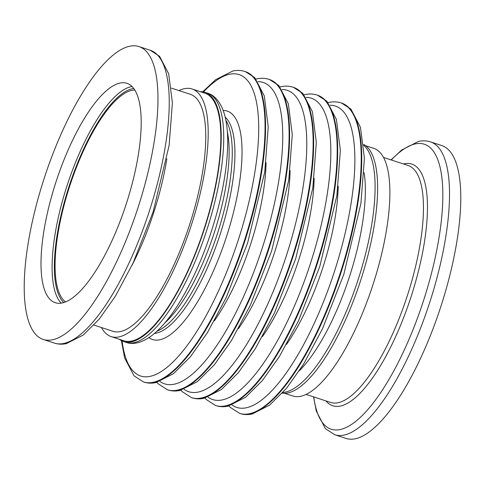 <?xml version="1.0" encoding="UTF-8"?>
<svg xmlns="http://www.w3.org/2000/svg" width="485" height="485" viewBox="0 0 485 485"><rect width="100%" height="100%" fill="white"/><g stroke="black" fill="none" stroke-linecap="round" stroke-linejoin="round"><path stroke-width="0.73" d="M119.934 83.074A115.406 36.811 -71.9 0 0 52.956 191.708A115.406 36.811 -71.9 0 0 55.235 302.701A115.406 36.811 -71.9 0 0 62.256 302.943A115.406 36.811 -71.9 0 0 129.24 194.303A115.406 36.811 -71.9 0 0 126.955 83.311A115.406 36.811 -71.9 0 0 119.934 83.074M134.818 90.052A112.047 35.744 -71.9 0 0 131.714 90.398A112.047 35.744 -71.9 0 0 68.367 190.314A112.047 35.744 -71.9 0 0 65.566 301.906M101.468 327.539A130.253 41.552 -71.9 0 0 111.186 336.608A130.253 41.552 -71.9 0 0 119.11 336.881A130.253 41.552 -71.9 0 0 194.709 214.267A130.253 41.552 -71.9 0 0 192.127 88.998A130.253 41.552 -71.9 0 0 184.209 88.731A130.253 41.552 -71.9 0 0 178.929 90.58M93.987 325.095L112.926 331.285A124.651 39.764 -71.9 0 0 120.51 331.54A124.651 39.764 -71.9 0 0 192.854 214.206A124.651 39.764 -71.9 0 0 190.387 94.32L171.447 88.131M52.598 339.761A154.06 49.143 -71.9 0 0 142.014 194.74A154.06 49.143 -71.9 0 0 138.965 46.572A154.06 49.143 -71.9 0 0 129.598 46.251A154.06 49.143 -71.9 0 0 40.176 191.272A154.06 49.143 -71.9 0 0 43.226 339.445A154.06 49.143 -71.9 0 0 52.598 339.761M365.672 145.73L373.814 148.392A130.253 41.552 108.1 0 1 376.39 273.661A130.253 41.552 108.1 0 1 300.791 396.269A130.253 41.552 108.1 0 1 292.873 396.002L284.731 393.341M430.504 141.875L441.774 145.555A154.06 49.143 108.1 0 1 444.824 293.728A154.06 49.143 108.1 0 1 355.402 438.749A154.06 49.143 108.1 0 1 346.035 438.428L334.765 434.748A154.06 49.143 108.1 0 0 344.138 435.063A154.06 49.143 108.1 0 0 433.554 290.042A154.06 49.143 108.1 0 0 430.504 141.875C426.661 140.656 422.678 140.504 418.555 141.414L401.671 150.017L391.013 159.904M156.952 331.243A114.848 36.636 -71.9 0 0 217.231 234.243A114.848 36.636 -71.9 0 0 225.889 120.359A114.848 36.636 108.1 0 1 223.179 214.049A114.848 36.636 108.1 0 1 156.952 331.243M282.276 393.202A131.095 41.819 -71.9 0 0 287.944 392.941A131.095 41.819 -71.9 0 0 362.98 273.067A131.095 41.819 -71.9 0 0 363.611 144.391M200.281 91.665A131.095 41.819 108.1 0 1 205.034 92.332A131.095 41.819 108.1 0 1 210.842 206.883A131.095 41.819 108.1 0 1 123.566 341.543A131.095 41.819 108.1 0 1 119.334 339.276M192.127 88.998L204.773 93.132A130.253 41.552 108.1 0 1 210.538 206.943A130.253 41.552 108.1 0 1 123.827 340.743L111.186 336.608M132.053 86.518A115.406 36.811 -71.9 0 0 131.041 86.706A115.406 36.811 -71.9 0 0 66.76 186.567A115.406 36.811 -71.9 0 0 61.243 303.125M133.787 88.531A113.726 36.278 -71.9 0 0 132.132 88.797A113.726 36.278 -71.9 0 0 68.506 188.107A113.726 36.278 -71.9 0 0 63.832 302.525M131.975 265.404A124.651 39.764 -71.9 0 0 166.846 158.728M63.862 343.447A154.06 49.143 -71.9 0 0 153.284 198.426A154.06 49.143 -71.9 0 0 150.235 50.252L159.607 56.351L168.665 73.762L172.393 102.796L169.144 145.336L153.139 211.818L133.181 262.84L115.381 296.208L99.279 319.045L83.244 335.05L66.445 343.586C62.322 344.495 58.339 344.344 54.496 343.125A154.06 49.143 -71.9 0 0 63.862 343.447M383.532 157.461L408.073 165.482A124.651 39.764 108.1 0 1 410.54 285.368A124.651 39.764 108.1 0 1 338.19 402.702A124.651 39.764 108.1 0 1 330.606 402.447L306.071 394.42M403.399 163.954A127.143 40.558 108.1 0 1 404.035 163.809A127.143 40.558 108.1 0 1 417.403 275.165A127.143 40.558 108.1 0 1 340.494 406.03A127.143 40.558 108.1 0 1 325.938 400.919M391.243 159.983A149.907 47.821 108.1 0 1 415.227 143.918A149.907 47.821 108.1 0 1 430.977 275.219A149.907 47.821 108.1 0 1 340.3 429.516A149.907 47.821 108.1 0 1 313.777 396.942M154.503 333.425A114.848 36.636 -71.9 0 0 156.382 333.128A114.848 36.636 -71.9 0 0 220.73 232.551A114.848 36.636 -71.9 0 0 225.198 117.158M148.925 337.639A120.171 38.333 -71.9 0 0 159.844 339.767A120.171 38.333 -71.9 0 0 231.315 220.62A120.171 38.333 -71.9 0 0 223.191 110.459M143.93 382.089A163.306 52.095 -71.9 0 0 153.86 382.429A163.306 52.095 -71.9 0 0 248.647 228.702A163.306 52.095 -71.9 0 0 245.41 71.641L254.752 77.661L264.295 95.909L268.235 126.773L264.737 172.12L247.635 242.943L226.337 297.281L207.386 332.74L190.338 356.869L173.442 373.705L156.055 382.544C151.841 383.471 147.804 383.32 143.93 382.089L143.427 381.925A163.306 52.095 -71.9 0 0 153.357 382.259A163.306 52.095 -71.9 0 0 248.138 228.538A163.306 52.095 -71.9 0 0 244.907 71.477C241.033 70.246 236.995 70.095 232.782 71.022L215.607 79.698L202.73 91.798M122.093 340.961A158.546 50.573 -71.9 0 0 150.253 376.324A158.546 50.573 -71.9 0 0 246.162 213.133A158.546 50.573 -71.9 0 0 229.496 74.272A158.546 50.573 -71.9 0 0 203.5 91.932M167.974 389.946A163.306 52.095 -71.9 0 0 177.904 390.286A163.306 52.095 -71.9 0 0 272.685 236.559A163.306 52.095 -71.9 0 0 269.454 79.504L278.796 85.524L288.339 103.766L292.279 134.636L288.781 179.977L271.673 250.8L250.381 305.138L231.43 340.597L214.382 364.726L197.486 381.562L180.099 390.401C175.885 391.334 171.842 391.177 167.974 389.946L167.464 389.782A163.306 52.095 -71.9 0 0 177.401 390.122A163.306 52.095 -71.9 0 0 272.182 236.395A163.306 52.095 -71.9 0 0 268.951 79.334C265.077 78.103 261.033 77.952 256.826 78.879L256.013 79.067M159.953 381.422A158.546 50.573 -71.9 0 0 174.297 384.181A158.546 50.573 -71.9 0 0 268.557 227.101A158.546 50.573 -71.9 0 0 257.953 81.644M214.321 320.888A120.171 38.333 -71.9 0 0 266.065 162.602M192.012 397.809A163.306 52.095 -71.9 0 0 201.948 398.143A163.306 52.095 -71.9 0 0 296.729 244.422A163.306 52.095 -71.9 0 0 293.498 87.361L302.84 93.381L312.382 111.623L316.323 142.493L312.825 187.84L295.717 258.657L274.425 312.995L255.474 348.46L238.42 372.589L221.53 389.425L204.143 398.264C199.929 399.191 195.885 399.04 192.012 397.809L191.508 397.639A163.306 52.095 -71.9 0 0 201.439 397.979A163.306 52.095 -71.9 0 0 296.226 244.258A163.306 52.095 -71.9 0 0 292.995 87.197C289.121 85.966 285.077 85.809 280.87 86.742L280.057 86.924M183.997 389.285A158.546 50.573 -71.9 0 0 198.341 392.044A158.546 50.573 -71.9 0 0 292.6 234.964A158.546 50.573 -71.9 0 0 281.997 89.501M238.365 328.745A120.171 38.333 -71.9 0 0 290.103 170.465M216.055 405.666A163.306 52.095 -71.9 0 0 225.986 406.006A163.306 52.095 -71.9 0 0 320.773 252.279A163.306 52.095 -71.9 0 0 317.542 95.218L326.884 101.238L336.426 119.486L340.367 150.356L336.869 195.697L319.761 266.52L298.469 320.858L279.518 356.317L262.464 380.446L245.574 397.282L228.186 406.121C223.973 407.048 219.929 406.897 216.055 405.666L215.552 405.502A163.306 52.095 -71.9 0 0 225.483 405.842A163.306 52.095 -71.9 0 0 320.27 252.115A163.306 52.095 -71.9 0 0 317.038 95.054C313.164 93.823 309.121 93.672 304.907 94.599L304.095 94.787M208.041 397.142A158.546 50.573 -71.9 0 0 222.385 399.901A158.546 50.573 -71.9 0 0 316.644 242.821A158.546 50.573 -71.9 0 0 306.041 97.364M262.409 336.602A120.171 38.333 -71.9 0 0 314.147 178.322M240.099 413.523A163.306 52.095 -71.9 0 0 250.03 413.863A163.306 52.095 -71.9 0 0 344.817 260.142A163.306 52.095 -71.9 0 0 341.586 103.081L350.922 109.101L360.464 127.343L364.411 158.213L360.907 203.554L343.804 274.377L322.513 328.715L303.555 364.18L286.508 388.309L269.611 405.145L252.224 413.984C248.017 414.911 243.973 414.76 240.099 413.523L239.596 413.359A163.306 52.095 -71.9 0 0 249.526 413.699A163.306 52.095 -71.9 0 0 344.314 259.972A163.306 52.095 -71.9 0 0 341.076 102.917C337.208 101.68 333.165 101.529 328.951 102.456L328.139 102.644M232.085 405.005A158.546 50.573 -71.9 0 0 246.428 407.758A158.546 50.573 -71.9 0 0 340.688 250.684A158.546 50.573 -71.9 0 0 330.079 105.221M286.447 344.465A120.171 38.333 -71.9 0 0 338.19 186.185M282.931 392.48A131.095 41.819 -71.9 0 0 285.423 392.116A131.095 41.819 -71.9 0 0 359.033 276.82A131.095 41.819 -71.9 0 0 363.714 145.361M299.421 370.679A122.972 39.224 -71.9 0 0 364.144 172.69M227.35 131.762A114.848 36.636 108.1 0 1 220.051 213.024A114.848 36.636 108.1 0 1 164.864 322.901M205.034 92.332L207.556 93.156A131.095 41.819 108.1 0 1 213.364 207.707A131.095 41.819 108.1 0 1 126.088 342.368L123.566 341.543M150.235 50.252L138.965 46.572M54.496 343.125L43.226 339.445M313.553 396.869L316.25 410.947L325.35 428.607L334.765 434.748M245.41 71.641L244.907 71.477M121.395 340.609L124.651 358.039L134.06 375.875L143.427 381.925M269.454 79.504L268.951 79.334M156.867 382.356L158.104 383.738L167.464 389.782M293.498 87.361L292.995 87.197M180.911 390.219L182.142 391.595L191.508 397.639M317.542 95.218L317.038 95.054M204.955 398.076L206.186 399.458L215.552 405.502M341.586 103.081L341.076 102.917M228.999 405.933L230.229 407.315L239.596 413.359M207.556 93.156C213.97 94.951 220.924 101.51 224.743 115.345C226.634 122.487 227.617 130.865 227.695 140.492C227.774 160.814 224.422 183.991 217.65 210.017C208.435 244.446 196.031 274.74 180.45 300.894C171.447 315.79 162.366 326.987 153.212 334.492C141.838 343.55 132.308 344.708 126.088 342.368"/></g></svg>
